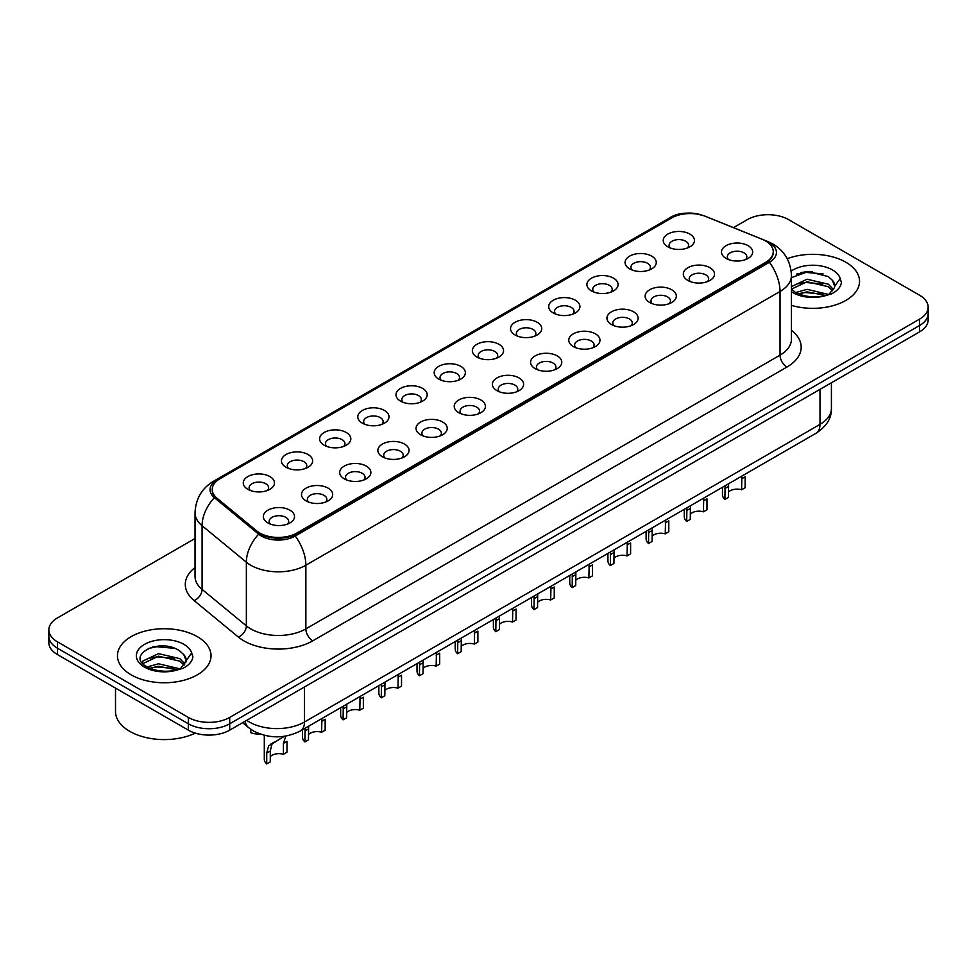 <?xml version="1.0" encoding="UTF-8"?>
<svg xmlns="http://www.w3.org/2000/svg" width="977" height="977" viewBox="0 0 977 977"><rect width="100%" height="100%" fill="white"/><g stroke="black" fill="none" stroke-linecap="round" stroke-linejoin="round"><path stroke-width="1.47" d="M629.64 268.87L629.64 268.87A15.595 9.001 180 0 1 629.64 256.133A15.595 9.001 180 0 1 651.696 256.133A15.595 9.001 180 0 1 651.696 268.87A15.595 9.001 180 0 1 629.64 268.87M649.143 270.067A9.746 5.63 0 0 0 650.413 267.283A9.746 5.63 0 0 0 647.568 263.301A9.746 5.63 0 0 0 636.943 262.08A9.746 5.63 0 0 0 630.922 267.283A9.746 5.63 0 0 0 632.204 270.067M591.464 290.914L591.464 290.914A15.595 9.001 180 0 1 591.464 278.176A15.595 9.001 180 0 1 613.519 278.176A15.595 9.001 180 0 1 613.519 290.914A15.595 9.001 180 0 1 591.464 290.914M610.955 292.111A9.746 5.63 0 0 0 612.237 289.326A9.746 5.63 0 0 0 609.379 285.345A9.746 5.63 0 0 0 598.767 284.124A9.746 5.63 0 0 0 592.746 289.326A9.746 5.63 0 0 0 594.028 292.111M553.287 312.958L553.287 312.958A15.595 9.001 180 0 1 553.287 300.22A15.595 9.001 180 0 1 575.343 300.22A15.595 9.001 180 0 1 575.343 312.958A15.595 9.001 180 0 1 553.287 312.958M572.778 314.154A9.746 5.63 0 0 0 574.061 311.37A9.746 5.63 0 0 0 571.203 307.389A9.746 5.63 0 0 0 560.578 306.167A9.746 5.63 0 0 0 554.57 311.37A9.746 5.63 0 0 0 555.84 314.154M515.099 335.001L515.099 335.001A15.595 9.001 180 0 1 515.099 322.263A15.595 9.001 180 0 1 537.155 322.263A15.595 9.001 180 0 1 537.155 335.001A15.595 9.001 180 0 1 515.099 335.001M534.602 336.198A9.746 5.63 0 0 0 535.872 333.413A9.746 5.63 0 0 0 533.027 329.432A9.746 5.63 0 0 0 522.402 328.211A9.746 5.63 0 0 0 516.381 333.413A9.746 5.63 0 0 0 517.663 336.198M476.923 357.045L476.923 357.045A15.595 9.001 180 0 1 476.923 344.307A15.595 9.001 180 0 1 498.978 344.307A15.595 9.001 180 0 1 498.978 357.045A15.595 9.001 180 0 1 476.923 357.045M496.414 358.241A9.746 5.63 0 0 0 497.696 355.457A9.746 5.63 0 0 0 494.838 351.476A9.746 5.63 0 0 0 484.213 350.255A9.746 5.63 0 0 0 478.205 355.457A9.746 5.63 0 0 0 479.475 358.241M438.746 379.088L438.746 379.088A15.595 9.001 180 0 1 438.746 366.351A15.595 9.001 180 0 1 460.79 366.351A15.595 9.001 180 0 1 460.79 379.088A15.595 9.001 180 0 1 438.746 379.088M458.237 380.285A9.746 5.63 0 0 0 459.52 377.501A9.746 5.63 0 0 0 456.662 373.519A9.746 5.63 0 0 0 446.037 372.298A9.746 5.63 0 0 0 440.016 377.501A9.746 5.63 0 0 0 441.299 380.285M400.558 401.132L400.558 401.132A15.595 9.001 180 0 1 400.558 388.394A15.595 9.001 180 0 1 422.614 388.394A15.595 9.001 180 0 1 422.614 401.132A15.595 9.001 180 0 1 400.558 401.132M420.061 402.329A9.746 5.63 0 0 0 421.331 399.544A9.746 5.63 0 0 0 418.474 395.563A9.746 5.63 0 0 0 407.861 394.342A9.746 5.63 0 0 0 401.84 399.544A9.746 5.63 0 0 0 403.122 402.329M362.382 423.175L362.382 423.175A15.595 9.001 180 0 1 362.382 410.438A15.595 9.001 180 0 1 384.437 410.438A15.595 9.001 180 0 1 384.437 423.175A15.595 9.001 180 0 1 362.382 423.175M381.873 424.372A9.746 5.63 0 0 0 383.155 421.588A9.746 5.63 0 0 0 380.297 417.606A9.746 5.63 0 0 0 369.672 416.385A9.746 5.63 0 0 0 363.664 421.588A9.746 5.63 0 0 0 364.934 424.372M324.193 445.219L324.193 445.219A15.595 9.001 180 0 1 324.193 432.481A15.595 9.001 180 0 1 346.249 432.481A15.595 9.001 180 0 1 346.249 445.219A15.595 9.001 180 0 1 324.193 445.219M343.696 446.416A9.746 5.63 0 0 0 344.966 443.631A9.746 5.63 0 0 0 342.121 439.65A9.746 5.63 0 0 0 331.496 438.429A9.746 5.63 0 0 0 325.475 443.631A9.746 5.63 0 0 0 326.758 446.416M286.017 467.262L286.017 467.262A15.595 9.001 180 0 1 286.017 454.525A15.595 9.001 180 0 1 308.073 454.525A15.595 9.001 180 0 1 308.073 467.262A15.595 9.001 180 0 1 286.017 467.262M305.508 468.459A9.746 5.63 0 0 0 306.79 465.675A9.746 5.63 0 0 0 303.932 461.694A9.746 5.63 0 0 0 293.32 460.472A9.746 5.63 0 0 0 287.299 465.675A9.746 5.63 0 0 0 288.569 468.459M247.84 489.306L247.84 489.306A15.595 9.001 180 0 1 247.84 476.568A15.595 9.001 180 0 1 269.896 476.568A15.595 9.001 180 0 1 269.896 489.306A15.595 9.001 180 0 1 247.84 489.306M267.332 490.503A9.746 5.63 0 0 0 268.614 487.718A9.746 5.63 0 0 0 265.756 483.737A9.746 5.63 0 0 0 255.131 482.516A9.746 5.63 0 0 0 249.111 487.718A9.746 5.63 0 0 0 250.393 490.503M667.828 246.827L667.828 246.827A15.595 9.001 180 0 1 667.828 234.089A15.595 9.001 180 0 1 689.884 234.089A15.595 9.001 180 0 1 689.884 246.827A15.595 9.001 180 0 1 667.828 246.827M687.319 248.024A9.746 5.63 0 0 0 688.602 245.239A9.746 5.63 0 0 0 685.744 241.258A9.746 5.63 0 0 0 675.119 240.037A9.746 5.63 0 0 0 669.111 245.239A9.746 5.63 0 0 0 670.381 248.024M687.881 280.448L687.881 280.448A15.595 9.001 180 0 1 687.881 267.71A15.595 9.001 180 0 1 709.937 267.71A15.595 9.001 180 0 1 709.937 280.448A15.595 9.001 180 0 1 687.881 280.448M707.372 281.645A9.746 5.63 0 0 0 708.655 278.86A9.746 5.63 0 0 0 705.797 274.879A9.746 5.63 0 0 0 695.184 273.658A9.746 5.63 0 0 0 689.164 278.86A9.746 5.63 0 0 0 690.434 281.645M649.705 302.491L649.705 302.491A15.595 9.001 180 0 1 649.705 289.754A15.595 9.001 180 0 1 671.749 289.754A15.595 9.001 180 0 1 671.761 302.491A15.595 9.001 180 0 1 649.705 302.491M669.196 303.688A9.746 5.63 0 0 0 670.478 300.904A9.746 5.63 0 0 0 667.621 296.923A9.746 5.63 0 0 0 656.996 295.701A9.746 5.63 0 0 0 650.975 300.904A9.746 5.63 0 0 0 652.257 303.688M611.517 324.535L611.517 324.535A15.595 9.001 180 0 1 611.517 311.797A15.595 9.001 180 0 1 633.572 311.797A15.595 9.001 180 0 1 633.572 324.535A15.595 9.001 180 0 1 611.517 324.535M631.02 325.732A9.746 5.63 0 0 0 632.29 322.947A9.746 5.63 0 0 0 629.444 318.966A9.746 5.63 0 0 0 618.82 317.745A9.746 5.63 0 0 0 612.799 322.947A9.746 5.63 0 0 0 614.081 325.732M573.34 346.579L573.34 346.579A15.595 9.001 180 0 1 573.34 333.841A15.595 9.001 180 0 1 595.396 333.841A15.595 9.001 180 0 1 595.396 346.579A15.595 9.001 180 0 1 573.34 346.579M592.831 347.775A9.746 5.63 0 0 0 594.114 344.991A9.746 5.63 0 0 0 591.256 341.01A9.746 5.63 0 0 0 580.631 339.788A9.746 5.63 0 0 0 574.623 344.991A9.746 5.63 0 0 0 575.893 347.775M535.164 368.622A15.595 9.001 180 0 1 535.152 368.622A15.595 9.001 180 0 1 535.164 355.884A15.595 9.001 180 0 1 557.208 355.884A15.595 9.001 180 0 1 557.208 368.622A15.595 9.001 180 0 1 535.164 368.622M554.655 369.819A9.746 5.63 0 0 0 555.937 367.034A9.746 5.63 0 0 0 553.08 363.053A9.746 5.63 0 0 0 542.455 361.832A9.746 5.63 0 0 0 536.434 367.034A9.746 5.63 0 0 0 537.716 369.819M496.975 390.666L496.975 390.666A15.595 9.001 180 0 1 496.975 377.928A15.595 9.001 180 0 1 519.031 377.928A15.595 9.001 180 0 1 519.031 390.666A15.595 9.001 180 0 1 496.975 390.666M516.479 391.862A9.746 5.63 0 0 0 517.749 389.078A9.746 5.63 0 0 0 514.891 385.097A9.746 5.63 0 0 0 504.279 383.876A9.746 5.63 0 0 0 498.258 389.078A9.746 5.63 0 0 0 499.54 391.862M458.799 412.709L458.799 412.709A15.595 9.001 180 0 1 458.799 399.972A15.595 9.001 180 0 1 480.855 399.972A15.595 9.001 180 0 1 480.855 412.709A15.595 9.001 180 0 1 458.799 412.709M478.29 413.906A9.746 5.63 0 0 0 479.573 411.122A9.746 5.63 0 0 0 476.715 407.14A9.746 5.63 0 0 0 466.09 405.919A9.746 5.63 0 0 0 460.082 411.122A9.746 5.63 0 0 0 461.352 413.906M420.611 434.753L420.611 434.753A15.595 9.001 180 0 1 420.611 422.015A15.595 9.001 180 0 1 442.666 422.015A15.595 9.001 180 0 1 442.666 434.753A15.595 9.001 180 0 1 420.611 434.753M440.114 435.95A9.746 5.63 0 0 0 441.384 433.165A9.746 5.63 0 0 0 438.539 429.184A9.746 5.63 0 0 0 427.914 427.963A9.746 5.63 0 0 0 421.893 433.165A9.746 5.63 0 0 0 423.175 435.95M382.434 456.796L382.434 456.796A15.595 9.001 180 0 1 382.434 444.059A15.595 9.001 180 0 1 404.49 444.059A15.595 9.001 180 0 1 404.49 456.796A15.595 9.001 180 0 1 382.434 456.796M401.926 457.993A9.746 5.63 0 0 0 403.208 455.209A9.746 5.63 0 0 0 400.35 451.227A9.746 5.63 0 0 0 389.725 450.006A9.746 5.63 0 0 0 383.717 455.209A9.746 5.63 0 0 0 384.987 457.993M344.258 478.84L344.258 478.84A15.595 9.001 180 0 1 344.258 466.102A15.595 9.001 180 0 1 366.302 466.102A15.595 9.001 180 0 1 366.302 478.84A15.595 9.001 180 0 1 344.258 478.84M363.749 480.037A9.746 5.63 0 0 0 365.032 477.252A9.746 5.63 0 0 0 362.174 473.271A9.746 5.63 0 0 0 351.549 472.05A9.746 5.63 0 0 0 345.528 477.252A9.746 5.63 0 0 0 346.811 480.037M306.07 500.883L306.07 500.883A15.595 9.001 180 0 1 306.07 488.146A15.595 9.001 180 0 1 328.125 488.146A15.595 9.001 180 0 1 328.125 500.883A15.595 9.001 180 0 1 306.07 500.883M325.573 502.08A9.746 5.63 0 0 0 326.843 499.296A9.746 5.63 0 0 0 323.985 495.315A9.746 5.63 0 0 0 313.373 494.093A9.746 5.63 0 0 0 307.352 499.296A9.746 5.63 0 0 0 308.634 502.08M267.893 522.927L267.893 522.927A15.595 9.001 180 0 1 267.893 510.189A15.595 9.001 180 0 1 289.949 510.189A15.595 9.001 180 0 1 289.949 522.927A15.595 9.001 180 0 1 267.893 522.927M287.385 524.124A9.746 5.63 0 0 0 288.667 521.339A9.746 5.63 0 0 0 285.809 517.358A9.746 5.63 0 0 0 275.184 516.137A9.746 5.63 0 0 0 269.176 521.339A9.746 5.63 0 0 0 270.446 524.124M726.058 258.404L726.058 258.404A15.595 9.001 180 0 1 726.058 245.667A15.595 9.001 180 0 1 748.113 245.667A15.595 9.001 180 0 1 748.113 258.404A15.595 9.001 180 0 1 726.058 258.404M745.561 259.601A9.746 5.63 0 0 0 746.831 256.817A9.746 5.63 0 0 0 743.986 252.835A9.746 5.63 0 0 0 733.361 251.614A9.746 5.63 0 0 0 727.34 256.817A9.746 5.63 0 0 0 728.622 259.601M762.036 239.231A26.318 15.192 180 0 1 765.553 240.94A26.318 15.192 180 0 1 773.259 251.675A26.318 15.192 180 0 1 765.553 262.422L296.91 532.99A26.318 15.192 180 0 1 256.743 530.963L217.004 498.197A26.318 15.192 180 0 1 212.241 489.489A26.318 15.192 180 0 1 219.959 478.742L671.59 217.993A26.318 15.192 180 0 1 705.284 216.296L762.036 239.231M845.838 262.227A46.786 27.014 0 0 0 787.23 258.697A46.786 27.014 0 0 1 845.838 262.227A46.786 27.014 0 0 1 859.54 281.327A46.786 27.014 0 0 0 845.838 262.227M197.317 636.65A46.786 27.014 0 0 0 146.33 630.788A46.786 27.014 0 0 0 117.46 655.75A46.786 27.014 0 0 0 131.162 674.851A46.786 27.014 0 0 0 182.137 680.7A46.786 27.014 0 0 0 211.02 655.75A46.786 27.014 0 0 0 197.317 636.65A46.786 27.014 0 0 0 146.33 630.788A46.786 27.014 0 0 0 117.46 655.75A46.786 27.014 0 0 0 131.162 674.851A46.786 27.014 0 0 0 182.137 680.7A46.786 27.014 0 0 0 211.02 655.75A46.786 27.014 0 0 0 197.317 636.65M773.259 251.675L773.259 252.481A26.318 15.192 180 0 1 765.553 263.216L296.91 533.784A26.318 15.192 180 0 1 256.743 531.757L217.004 499.003A26.318 15.192 180 0 1 212.241 490.283M701.413 214.989A23.973 13.837 0 0 0 672.274 217.126L217.065 479.939A23.973 13.837 0 0 0 214.378 497.659L258.661 534.163A23.973 13.837 0 0 0 261.347 536.019A23.973 13.837 0 0 0 295.249 536.019L769.412 262.263A23.973 13.837 0 0 0 769.412 242.687A23.973 13.837 0 0 0 766.212 241.136L765.162 240.708M195.034 538.498L57.411 617.94A29.237 16.878 0 0 0 48.85 629.884L48.85 642.622A29.237 16.878 0 0 0 57.411 654.553L188.353 730.149L188.353 723.786A29.237 16.878 0 0 0 229.705 723.786L919.589 325.488A29.237 16.878 0 0 0 928.15 313.556A29.237 16.878 0 0 1 919.589 325.488L229.705 723.786A29.237 16.878 0 0 1 188.353 723.786L57.411 648.191L188.353 723.786L188.353 717.423A29.237 16.878 0 0 0 229.705 717.423L919.589 319.125A29.237 16.878 0 0 0 928.15 307.193A29.237 16.878 0 0 0 919.589 295.249L788.647 219.654A29.237 16.878 0 0 0 747.295 219.654L733.446 227.641M48.85 636.247A29.237 16.878 0 0 0 57.411 648.191A29.237 16.878 0 0 1 48.85 636.247M791.443 305.374A46.786 27.014 0 0 0 859.54 281.327A46.786 27.014 0 0 1 791.443 305.374M48.85 629.884A29.237 16.878 0 0 0 57.411 641.816L188.353 717.423M163.709 645.968A38.982 22.508 0 0 0 152.473 647.018M812.229 271.557A38.982 22.508 0 0 0 800.993 272.595M188.353 730.149A29.237 16.878 0 0 0 229.705 730.149L919.589 331.862A29.237 16.878 0 0 0 928.15 319.919L928.15 307.193M722.467 487.267L722.467 494.765A14.618 8.439 180 0 0 724.897 499.418L725.081 485.764M741.592 478.852L745.146 476.8L745.146 487.718L741.592 489.77L741.897 476.055M724.897 499.418L728.451 497.366L728.61 483.725M728.451 492.152A9.746 5.63 180 0 1 741.592 489.77M684.291 509.31L684.291 516.809A14.618 8.439 180 0 0 686.709 521.462L686.892 507.808M703.416 500.896L706.969 498.844L706.969 509.762L703.416 511.814L703.709 498.099M686.709 521.462L690.263 519.41L690.421 505.768M690.263 514.195A9.746 5.63 180 0 1 703.416 511.814M646.102 531.354L646.102 538.852A14.618 8.439 180 0 0 648.533 543.505L648.716 529.852M665.239 522.939L668.793 520.888L668.793 531.806L665.239 533.857L665.532 520.143M648.533 543.505L652.086 541.453L652.245 527.812M652.086 536.239A9.746 5.63 180 0 1 665.239 533.857M607.926 553.397L607.926 560.896A14.618 8.439 180 0 0 610.344 565.549L610.54 551.895M627.051 544.983L630.605 542.931L630.605 553.849L627.051 555.901L627.356 542.186M610.344 565.549L613.91 563.497L614.069 549.856M613.91 558.282A9.746 5.63 180 0 1 627.051 555.901M569.75 575.441L569.75 582.939A14.618 8.439 180 0 0 572.168 587.592L572.351 573.939M588.875 567.026L592.428 564.975L592.428 575.893L588.875 577.944L589.168 564.23M572.168 587.592L575.722 585.541L575.88 571.899M575.722 580.326A9.746 5.63 180 0 1 588.875 577.944M791.443 289.204L795.107 292.147C803.631 296.776 813.707 297.961 825.333 295.689L831.525 293.894C837.472 290.841 840.782 287.018 841.429 282.451L840.208 278.506L834.798 286.102A22.031 12.725 0 0 0 832.306 280.228L828.362 276.625L808.345 271.521L791.443 277.627M834.468 287.617L829.082 294.101M795.754 292.538L807.063 289.339L828.569 294.468M822.89 294.053L805.329 292.55L798.356 293.808L807.063 291.867L826.127 295.518M791.443 286.603L807.063 279.227L828.337 284.209L833.466 289.534M791.443 289.131L807.063 281.755L828.337 286.737L832.612 290.731M832.306 280.228L834.785 286.408M796.695 274.085L805.329 272.339L823.11 273.902M798.319 283.709L805.329 282.438L822.89 283.953M115.506 688.089L115.506 711.451A48.728 28.138 0 0 0 129.782 731.346A48.728 28.138 0 0 0 195.315 733.129M185.948 662.04L186.265 660.525A22.031 12.725 0 0 0 183.786 654.651L179.841 651.048C159.532 636.686 125.691 655.433 146.574 666.57C155.111 671.199 165.186 672.371 176.813 670.112L183.004 668.305C188.952 665.252 192.249 661.441 192.909 656.874L191.687 652.929L180.562 668.524M147.234 666.961L158.53 663.762L180.049 668.891M174.358 668.476L156.796 666.973L149.823 668.231L158.53 666.29L177.606 669.941M142.288 662.87L142.96 660.965L158.53 653.65L179.817 658.632L184.934 663.957M142.898 663.603L158.53 656.178L179.817 661.16L184.091 665.154M183.786 654.651L186.253 660.818M148.162 648.508L156.796 646.762L174.578 648.325M149.799 658.132L156.796 656.862L174.358 658.376M531.561 597.484L531.561 604.983A14.618 8.439 180 0 0 533.992 609.636L534.175 595.982M550.686 589.07L554.252 587.018L554.252 597.936L550.686 599.988L550.991 586.273M533.992 609.636L537.545 607.584L537.704 593.943M537.545 602.369A9.746 5.63 180 0 1 550.686 599.988M493.385 619.528L493.385 627.026A14.618 8.439 180 0 0 495.803 631.679L495.986 618.026M512.51 611.113L516.064 609.062L516.064 619.98L512.51 622.031L512.803 608.317M495.803 631.679L499.357 629.628L499.528 615.986M499.357 624.413A9.746 5.63 180 0 1 512.51 622.031M455.209 641.571L455.209 649.07A14.618 8.439 180 0 0 457.627 653.723L457.81 640.069M474.333 633.157L477.887 631.105L477.887 642.023L474.333 644.075L474.627 630.36M457.627 653.723L461.181 651.671L461.339 638.03M461.181 646.456A9.746 5.63 180 0 1 474.333 644.075M417.02 663.615L417.02 671.114A14.618 8.439 180 0 0 419.451 675.766L419.634 662.113M436.145 655.201L439.699 653.149L439.699 664.067L436.145 666.119L436.45 652.404M419.451 675.766L423.004 673.715L423.163 660.073M423.004 668.5A9.746 5.63 180 0 1 436.145 666.119M378.844 685.659L378.844 693.157A14.618 8.439 180 0 0 381.262 697.81L381.445 684.156M397.969 677.244L401.523 675.192L401.523 686.11L397.969 688.162L398.262 674.448M381.262 697.81L384.816 695.758L384.975 682.117M384.816 690.544A9.746 5.63 180 0 1 397.969 688.162M340.655 707.702L340.655 715.201A14.618 8.439 180 0 0 343.086 719.854L343.269 706.2M359.792 699.288L363.346 697.236L363.346 708.154L359.792 710.206L360.086 696.491M343.086 719.854L346.64 717.802L346.798 704.161M346.64 712.587A9.746 5.63 180 0 1 359.792 710.206M302.479 729.746L302.479 737.244A14.618 8.439 180 0 0 304.897 741.897L305.093 728.244M321.604 721.331L325.158 719.28L325.158 730.198L321.604 732.249L321.909 718.535M304.897 741.897L308.463 739.845L308.622 726.204M308.463 734.631A9.746 5.63 180 0 1 321.604 732.249M266.721 763.941L266.721 753.023L268.577 745.952L284.222 736.328L272.021 743.961L270.275 750.971L270.275 761.889L266.721 763.941A14.618 8.439 180 0 1 264.303 759.288L264.303 735.278M283.428 743.375L286.982 741.323L286.982 752.241L283.428 754.293L283.428 743.375L285.809 735.999M270.275 756.674A9.746 5.63 180 0 1 283.428 754.293M270.739 744.108L274.281 742.068L270.739 744.108M250.796 729.282L250.796 732.701A14.618 8.439 180 0 0 260.248 734.057M296.91 532.99L296.91 533.784M256.743 530.963L256.743 531.757M217.004 498.197L217.004 499.003M765.553 262.422L765.553 263.216M791.443 330.299A48.728 28.138 180 0 1 786.912 367.071L312.762 640.827A9.746 5.63 60 0 1 305.862 628.883L780.025 355.139A38.982 22.508 0 0 0 791.443 339.214L791.443 275.551A38.982 22.508 180 0 1 780.025 291.476A34.11 19.699 -120 0 0 769.412 262.263M312.762 640.827A48.728 28.138 180 0 1 243.835 640.827A48.728 28.138 180 0 1 238.376 637.065L194.105 600.562A48.728 28.138 180 0 1 195.034 567.539M250.735 628.883A38.982 22.508 0 0 0 305.862 628.883L305.862 565.219A38.982 22.508 180 0 1 250.735 565.219A38.982 22.508 180 0 1 246.363 562.215L202.08 525.711A38.982 22.508 180 0 1 195.034 512.803L195.034 576.467A38.982 22.508 0 0 0 202.08 589.375L246.363 625.878A38.982 22.508 0 0 0 250.735 628.883M791.443 275.551C790.784 261.531 784.629 251.028 772.966 244.018L768.044 241.624A34.11 15.974 112 0 0 766.212 241.136M295.249 536.019A34.11 19.699 60 0 1 305.862 565.219L780.025 291.476L780.025 355.139A9.746 5.63 60 0 0 786.912 367.071M768.044 241.624L704.808 216.064C689.75 211.496 677.72 212.29 668.72 218.457A34.11 19.699 60 0 1 672.274 217.126M217.065 479.939A34.11 19.699 -120 0 0 213.523 481.27C201.86 488.268 195.693 498.783 195.034 512.803M214.378 497.659A34.11 22.813 129.5 0 0 202.08 525.711L202.08 589.375A9.746 6.521 -50.5 0 1 194.105 600.562M704.808 216.064A34.11 15.974 112 0 0 703.806 215.734M258.661 534.163A34.11 22.813 129.5 0 0 246.363 562.215L246.363 625.878A9.746 6.521 -50.5 0 1 238.376 637.065M229.705 717.423L229.705 730.149M919.589 319.125L919.589 331.862M57.411 641.816L57.411 654.553M246.729 720.33A38.982 22.508 0 0 0 249.355 722.003A38.982 22.508 0 0 0 304.482 722.003L819.996 424.372A38.982 22.508 0 0 0 831.415 408.459C831.708 418.132 826.554 426.412 815.966 433.3L300.452 730.918A19.491 11.26 60 0 0 304.482 722.003L304.482 686.978M819.996 389.359L819.996 424.372A19.491 11.26 60 0 1 815.966 433.3M245.154 721.234A19.491 13.043 129.5 0 0 248.549 727.572L242.626 722.699M724.897 488.5L728.451 486.448M686.709 510.544L690.263 508.492M648.533 532.587L652.086 530.535M610.344 554.631L613.91 552.579M572.168 576.674L575.722 574.623M840.208 278.506A27.881 16.096 0 0 0 832.477 269.945A27.881 16.096 0 0 0 791.175 271.142M791.443 291.696A27.881 16.096 0 0 0 793.043 292.709A27.881 16.096 0 0 0 825.333 295.689M191.687 652.929A27.881 16.096 0 0 0 183.957 644.368A27.881 16.096 0 0 0 144.523 644.368A27.881 16.096 0 0 0 144.523 667.132A27.881 16.096 0 0 0 176.813 670.112M533.992 598.718L537.545 596.666M495.803 620.761L499.357 618.71M457.627 642.805L461.181 640.753M419.451 664.848L423.004 662.797M381.262 686.892L384.816 684.84M343.086 708.936L346.64 706.884M304.897 730.979L308.463 728.927M266.721 753.023L270.275 750.971M668.72 218.457L213.523 481.27M300.452 730.918C284.759 738.807 269.078 738.807 253.385 730.918L248.549 727.572M831.415 408.459L831.415 382.764"/></g></svg>

